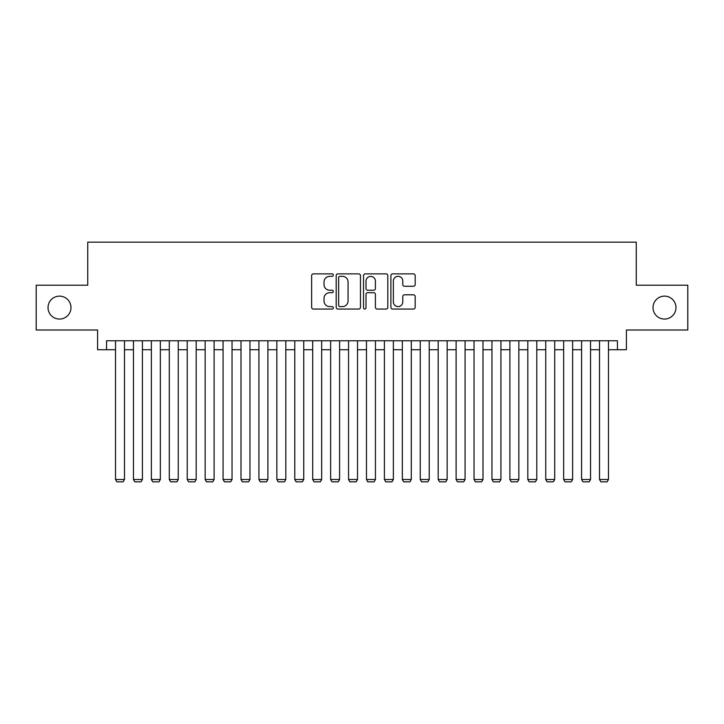 <?xml version="1.0" encoding="UTF-8"?>
<svg xmlns="http://www.w3.org/2000/svg" width="724" height="724" viewBox="0 0 724 724"><rect width="100%" height="100%" fill="white"/><g stroke="black" fill="none" stroke-linecap="round" stroke-linejoin="round"><path stroke-width="1.09" d="M333.321 275.102A1.231 1.231 0 0 0 332.09 273.871L313.392 273.871A1.756 1.756 0 0 0 311.637 275.627L311.637 307.302A1.756 1.756 0 0 0 313.392 309.058L332.09 309.058A1.231 1.231 0 0 0 333.321 307.827A1.231 1.231 0 0 0 332.09 306.596L329.664 306.596A5.629 5.629 0 0 1 324.035 300.967L324.035 298.324A5.629 5.629 0 0 1 329.664 292.695L332.09 292.695A1.231 1.231 0 0 0 333.321 291.464A1.231 1.231 0 0 0 332.09 290.233L329.664 290.233A5.629 5.629 0 0 1 324.035 284.604L324.035 281.962A5.629 5.629 0 0 1 329.664 276.333L332.09 276.333A1.231 1.231 0 0 0 333.321 275.102M653.021 307.591A11.475 11.475 0 0 0 664.496 319.067A11.475 11.475 0 0 0 675.972 307.591A11.475 11.475 0 0 0 664.496 296.125A11.475 11.475 0 0 0 653.021 307.591M48.028 307.591A11.475 11.475 0 0 0 59.504 319.067A11.475 11.475 0 0 0 70.979 307.591A11.475 11.475 0 0 0 59.504 296.125A11.475 11.475 0 0 0 48.028 307.591M413.422 286.27A1.756 1.756 0 0 0 415.178 284.514L415.178 275.627A1.756 1.756 0 0 0 413.422 273.871L392.661 273.871A1.756 1.756 0 0 0 390.897 275.627L390.897 307.302A1.756 1.756 0 0 0 392.661 309.058L413.422 309.058A1.756 1.756 0 0 0 415.178 307.302L415.178 296.568A1.756 1.756 0 0 0 413.422 294.804L404.535 294.804A1.756 1.756 0 0 0 402.779 296.568L402.779 301.89A4.706 4.706 0 0 1 398.073 306.596A4.706 4.706 0 0 1 393.367 301.89L393.367 281.039A4.706 4.706 0 0 1 398.073 276.333A4.706 4.706 0 0 1 402.779 281.039L402.779 284.514A1.756 1.756 0 0 0 404.535 286.27L413.422 286.27M106.555 349.719L106.555 340.76L617.445 340.76L617.445 349.719L626.405 349.719L626.405 329.999L687.8 329.999L687.8 285.193L636.26 285.193L636.26 242.169L87.74 242.169L87.74 285.193L36.2 285.193L36.2 329.999L97.595 329.999L97.595 349.719L115.523 349.719M360.462 275.627A1.756 1.756 0 0 0 358.697 273.871L337.936 273.871A1.756 1.756 0 0 0 336.18 275.627L336.18 307.302A1.756 1.756 0 0 0 337.936 309.058L358.697 309.058A1.756 1.756 0 0 0 360.462 307.302L360.462 275.627M365.303 273.871L386.064 273.871A1.756 1.756 0 0 1 387.82 275.627L387.82 307.302A1.756 1.756 0 0 1 386.064 309.058L377.177 309.058A1.756 1.756 0 0 1 375.412 307.302L375.412 294.451A1.756 1.756 0 0 0 373.656 292.695L367.765 292.695A1.756 1.756 0 0 0 366 294.451L366 307.827A1.231 1.231 0 0 1 364.769 309.058A1.231 1.231 0 0 1 363.538 307.827L363.538 275.627A1.756 1.756 0 0 1 365.303 273.871M124.483 349.719L133.451 349.719M142.411 349.719L151.37 349.719M160.339 349.719L169.298 349.719M178.258 349.719L187.226 349.719M196.186 349.719L205.154 349.719M214.114 349.719L223.073 349.719M232.042 349.719L241.002 349.719M249.961 349.719L258.93 349.719M267.889 349.719L276.849 349.719M285.817 349.719L294.777 349.719M303.745 349.719L312.705 349.719M321.664 349.719L330.633 349.719M339.592 349.719L348.552 349.719M357.52 349.719L366.48 349.719M375.448 349.719L384.408 349.719M393.367 349.719L402.336 349.719M411.295 349.719L420.255 349.719M429.223 349.719L438.183 349.719M447.151 349.719L456.111 349.719M465.07 349.719L474.039 349.719M482.999 349.719L491.958 349.719M500.927 349.719L509.886 349.719M518.846 349.719L527.814 349.719M536.774 349.719L545.742 349.719M554.702 349.719L563.661 349.719M572.63 349.719L581.589 349.719M590.549 349.719L599.517 349.719M608.477 349.719L617.445 349.719M339.873 276.333A1.231 1.231 0 0 0 338.642 277.563L338.642 305.365A1.231 1.231 0 0 0 339.873 306.596L342.425 306.596A5.629 5.629 0 0 0 348.054 300.967L348.054 281.962A5.629 5.629 0 0 0 342.425 276.333L339.873 276.333M375.412 281.129A4.706 4.706 0 0 0 370.706 276.414A4.706 4.706 0 0 0 366 281.129L366 288.469A1.756 1.756 0 0 0 367.765 290.233L373.656 290.233A1.756 1.756 0 0 0 375.412 288.469L375.412 281.129M124.483 340.76L124.483 479.505L115.523 479.505L115.523 340.76M124.483 479.505L123.143 481.831L116.863 481.831L115.523 479.505M142.411 340.76L142.411 479.505L133.451 479.505L133.451 340.76M142.411 479.505L141.062 481.831L134.791 481.831L133.451 479.505M160.339 340.76L160.339 479.505L151.37 479.505L151.37 340.76M160.339 479.505L158.99 481.831L152.719 481.831L151.37 479.505M178.258 340.76L178.258 479.505L169.298 479.505L169.298 340.76M178.258 479.505L176.918 481.831L170.647 481.831L169.298 479.505M196.186 340.76L196.186 479.505L187.226 479.505L187.226 340.76M196.186 479.505L194.847 481.831L188.566 481.831L187.226 479.505M214.114 340.76L214.114 479.505L205.154 479.505L205.154 340.76M214.114 479.505L212.766 481.831L206.494 481.831L205.154 479.505M232.042 340.76L232.042 479.505L223.073 479.505L223.073 340.76M232.042 479.505L230.694 481.831L224.422 481.831L223.073 479.505M249.961 340.76L249.961 479.505L241.002 479.505L241.002 340.76M249.961 479.505L248.622 481.831L242.35 481.831L241.002 479.505M267.889 340.76L267.889 479.505L258.93 479.505L258.93 340.76M267.889 479.505L266.55 481.831L260.269 481.831L258.93 479.505M285.817 340.76L285.817 479.505L276.849 479.505L276.849 340.76M285.817 479.505L284.469 481.831L278.197 481.831L276.849 479.505M303.745 340.76L303.745 479.505L294.777 479.505L294.777 340.76M303.745 479.505L302.397 481.831L296.125 481.831L294.777 479.505M321.664 340.76L321.664 479.505L312.705 479.505L312.705 340.76M321.664 479.505L320.325 481.831L314.053 481.831L312.705 479.505M339.592 340.76L339.592 479.505L330.633 479.505L330.633 340.76M339.592 479.505L338.253 481.831L331.972 481.831L330.633 479.505M357.52 340.76L357.52 479.505L348.552 479.505L348.552 340.76M357.52 479.505L356.172 481.831L349.9 481.831L348.552 479.505M375.448 340.76L375.448 479.505L366.48 479.505L366.48 340.76M375.448 479.505L374.1 481.831L367.828 481.831L366.48 479.505M393.367 340.76L393.367 479.505L384.408 479.505L384.408 340.76M393.367 479.505L392.028 481.831L385.747 481.831L384.408 479.505M411.295 340.76L411.295 479.505L402.336 479.505L402.336 340.76M411.295 479.505L409.947 481.831L403.675 481.831L402.336 479.505M429.223 340.76L429.223 479.505L420.255 479.505L420.255 340.76M429.223 479.505L427.875 481.831L421.603 481.831L420.255 479.505M447.151 340.76L447.151 479.505L438.183 479.505L438.183 340.76M447.151 479.505L445.803 481.831L439.531 481.831L438.183 479.505M465.07 340.76L465.07 479.505L456.111 479.505L456.111 340.76M465.07 479.505L463.731 481.831L457.45 481.831L456.111 479.505M482.999 340.76L482.999 479.505L474.039 479.505L474.039 340.76M482.999 479.505L481.65 481.831L475.378 481.831L474.039 479.505M500.927 340.76L500.927 479.505L491.958 479.505L491.958 340.76M500.927 479.505L499.578 481.831L493.306 481.831L491.958 479.505M518.846 340.76L518.846 479.505L509.886 479.505L509.886 340.76M518.846 479.505L517.506 481.831L511.234 481.831L509.886 479.505M536.774 340.76L536.774 479.505L527.814 479.505L527.814 340.76M536.774 479.505L535.434 481.831L529.154 481.831L527.814 479.505M554.702 340.76L554.702 479.505L545.742 479.505L545.742 340.76M554.702 479.505L553.353 481.831L547.082 481.831L545.742 479.505M572.63 340.76L572.63 479.505L563.661 479.505L563.661 340.76M572.63 479.505L571.281 481.831L565.01 481.831L563.661 479.505M590.549 340.76L590.549 479.505L581.589 479.505L581.589 340.76M590.549 479.505L589.209 481.831L582.938 481.831L581.589 479.505M608.477 340.76L608.477 479.505L599.517 479.505L599.517 340.76M608.477 479.505L607.137 481.831L600.857 481.831L599.517 479.505"/></g></svg>
